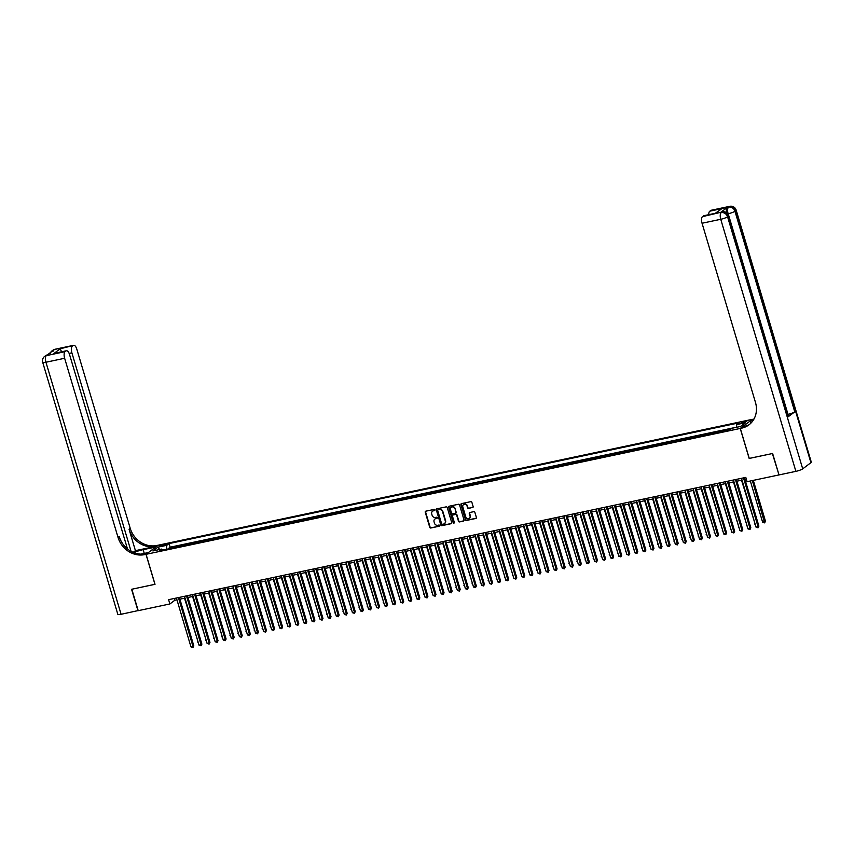 <?xml version="1.0" encoding="UTF-8"?>
<svg xmlns="http://www.w3.org/2000/svg" width="854" height="854" viewBox="0 0 854 854"><rect width="100%" height="100%" fill="white"/><g stroke="black" fill="none" stroke-linecap="round" stroke-linejoin="round"><path stroke-width="1.28" d="M434.932 509.87A0.619 0.555 -126.9 0 0 434.206 509.4L425.783 511.183A0.897 0.79 -126.9 0 0 425.239 512.186L429.754 527.334A0.897 0.79 -126.9 0 0 430.8 528.007L439.223 526.224A0.619 0.555 -126.9 0 0 439.596 525.52A0.619 0.555 -126.9 0 0 438.871 525.05L437.782 525.285A2.85 2.541 -126.9 0 1 434.44 523.128L434.067 521.858A2.85 2.541 -126.9 0 1 435.796 518.634L436.885 518.399A0.619 0.555 -126.9 0 0 437.269 517.695A0.619 0.555 -126.9 0 0 436.533 517.225L435.444 517.449A2.85 2.541 -126.9 0 1 432.113 515.293L431.729 514.033A2.85 2.541 -126.9 0 1 433.469 510.809L434.558 510.575A0.619 0.555 -126.9 0 0 434.932 509.87M745.115 421.31L741.272 422.933L743.012 422.89L746.844 421.268L745.115 421.31M472.604 507.575A0.897 0.79 -126.9 0 0 473.137 506.561L471.878 502.312A0.897 0.79 -126.9 0 0 470.832 501.64L461.48 503.614A0.897 0.79 -126.9 0 0 460.936 504.629L465.451 519.776A0.897 0.79 -126.9 0 0 466.497 520.449L475.849 518.463A0.897 0.79 -126.9 0 0 476.393 517.46L474.856 512.325A0.897 0.79 -126.9 0 0 473.821 511.653L469.817 512.496A0.897 0.79 -126.9 0 0 469.273 513.51L470.031 516.051A2.381 2.124 -126.9 0 1 465.793 516.948L462.825 506.977A2.381 2.124 -126.9 0 1 467.063 506.08L467.554 507.746A0.897 0.79 -126.9 0 0 468.6 508.418L472.924 507.319A0.897 0.79 -126.9 0 0 473.031 507.297M749.246 458.406L772.379 453.538L778.987 474.813M749.171 458.459L740.226 428.452L146.077 554.31L158.246 545.194L752.395 419.325L740.226 428.452M778.773 474.973L747.09 481.688L745.809 477.397L168.612 599.668L169.893 603.959L138.209 610.674L131.815 589.239L155.022 584.317L146.077 554.31M447.229 507.532A0.897 0.79 -126.9 0 0 446.183 506.86L436.842 508.835A0.897 0.79 -126.9 0 0 436.298 509.849L440.813 524.996A0.897 0.79 -126.9 0 0 441.86 525.669L451.2 523.683A0.897 0.79 -126.9 0 0 451.745 522.68L447.229 507.532M449.161 506.23L458.513 504.244A0.897 0.79 -126.9 0 1 459.548 504.917L464.064 520.065A0.897 0.79 -126.9 0 1 463.53 521.079L459.527 521.922A0.897 0.79 -126.9 0 1 458.481 521.25L456.655 515.111A0.897 0.79 -126.9 0 0 455.609 514.439L452.951 514.994A0.897 0.79 -126.9 0 0 452.406 516.008L454.317 522.402A0.619 0.555 -126.9 0 1 454.136 523.022A0.619 0.555 -126.9 0 1 453.207 522.637L448.617 507.233A0.897 0.79 -126.9 0 1 449.161 506.23M730.789 429.018L726.06 430.021L726.263 430.715M724.715 431.046A3.629 1.516 -102 0 1 724.854 430.918L717.979 431.729L718.193 432.434M716.645 432.754A3.629 1.516 -102 0 1 716.784 432.626L709.909 433.437L710.122 434.142M708.574 434.462A3.629 1.516 -102 0 1 708.713 434.334L701.839 435.145L702.052 435.85M700.504 436.18A3.629 1.516 -102 0 1 700.643 436.042L693.768 436.853L693.971 437.558M692.423 437.888A3.629 1.516 -102 0 1 692.562 437.76L685.698 438.572L685.901 439.266M684.353 439.596A3.629 1.516 -102 0 1 684.492 439.468L677.617 440.28L677.83 440.984M676.283 441.304A3.629 1.516 -102 0 1 676.421 441.176L669.547 441.988L669.76 442.692M668.212 443.012A3.629 1.516 -102 0 1 668.351 442.884L661.476 443.696L661.679 444.4M660.131 444.731A3.629 1.516 -102 0 1 660.27 444.592L653.406 445.404L653.609 446.108M652.061 446.439A3.629 1.516 -102 0 1 652.2 446.311L645.325 447.122L645.539 447.816M643.991 448.147A3.629 1.516 -102 0 1 644.129 448.019L637.255 448.83L637.468 449.524M635.92 449.855A3.629 1.516 -102 0 1 636.059 449.727L629.184 450.538L629.398 451.243M627.85 451.563A3.629 1.516 -102 0 1 627.989 451.435L621.114 452.246L621.317 452.951M619.769 453.282A3.629 1.516 -102 0 1 619.908 453.143L613.044 453.954L613.247 454.659M611.699 454.99A3.629 1.516 -102 0 1 611.838 454.862L604.963 455.673L605.176 456.367M603.629 456.698A3.629 1.516 -102 0 1 603.767 456.57L596.893 457.381L597.106 458.075M595.558 458.406A3.629 1.516 -102 0 1 595.697 458.278L588.822 459.089L589.025 459.794M587.477 460.114A3.629 1.516 -102 0 1 587.616 459.986L580.752 460.797L580.955 461.502M579.407 461.833A3.629 1.516 -102 0 1 579.546 461.694L572.671 462.505L572.885 463.21M571.337 463.541A3.629 1.516 -102 0 1 571.475 463.412L564.601 464.213L564.814 464.918M563.266 465.249A3.629 1.516 -102 0 1 563.405 465.12L556.53 465.932L556.744 466.626M555.196 466.957A3.629 1.516 -102 0 1 555.335 466.828L548.46 467.64L548.663 468.344M547.115 468.665A3.629 1.516 -102 0 1 547.254 468.536L540.39 469.348L540.593 470.052M539.045 470.383A3.629 1.516 -102 0 1 539.184 470.244L532.309 471.056L532.522 471.76M530.974 472.091A3.629 1.516 -102 0 1 531.113 471.963L524.239 472.764L524.452 473.468M522.904 473.799A3.629 1.516 -102 0 1 523.043 473.671L516.168 474.482L516.371 475.176M514.823 475.507A3.629 1.516 -102 0 1 514.962 475.379L508.098 476.19L508.301 476.895M506.753 477.215A3.629 1.516 -102 0 1 506.892 477.087L500.017 477.898L500.23 478.603M498.683 478.934A3.629 1.516 -102 0 1 498.821 478.795L491.947 479.606L492.16 480.311M490.612 480.642A3.629 1.516 -102 0 1 490.751 480.514L483.876 481.314L484.09 482.019M482.542 482.35A3.629 1.516 -102 0 1 482.681 482.222L475.806 483.033L476.009 483.727M474.461 484.058A3.629 1.516 -102 0 1 474.6 483.93L467.736 484.741L467.939 485.446M466.391 485.766A3.629 1.516 -102 0 1 466.53 485.638L459.655 486.449L459.868 487.154M458.32 487.474A3.629 1.516 -102 0 1 458.459 487.346L451.585 488.157L451.798 488.862M450.25 489.193A3.629 1.516 -102 0 1 450.389 489.064L443.514 489.865L443.728 490.57M442.169 490.901A3.629 1.516 -102 0 1 442.308 490.772L435.444 491.584L435.647 492.278M434.099 492.609A3.629 1.516 -102 0 1 434.238 492.48L427.363 493.292L427.576 493.996M426.029 494.317A3.629 1.516 -102 0 1 426.167 494.188L419.293 495L419.506 495.704M417.958 496.025A3.629 1.516 -102 0 1 418.097 495.896L411.222 496.708L411.436 497.412M409.888 497.743A3.629 1.516 -102 0 1 410.027 497.615L403.152 498.416L403.355 499.12M401.807 499.451A3.629 1.516 -102 0 1 401.946 499.323L395.082 500.134L395.285 500.828M393.737 501.159A3.629 1.516 -102 0 1 393.875 501.031L387.001 501.842L387.214 502.547M385.666 502.867A3.629 1.516 -102 0 1 385.805 502.739L378.93 503.55L379.144 504.255M377.596 504.575A3.629 1.516 -102 0 1 377.735 504.447L370.86 505.258L371.074 505.963M369.515 506.294A3.629 1.516 -102 0 1 369.665 506.155L362.79 506.966L362.993 507.671M361.445 508.002A3.629 1.516 -102 0 1 361.584 507.874L354.709 508.685L354.922 509.379M353.375 509.71A3.629 1.516 -102 0 1 353.513 509.582L346.639 510.393L346.852 511.087M345.304 511.418A3.629 1.516 -102 0 1 345.443 511.29L338.568 512.101L338.782 512.806M337.234 513.126A3.629 1.516 -102 0 1 337.373 512.998L330.498 513.809L330.701 514.514M329.153 514.845A3.629 1.516 -102 0 1 329.292 514.706L322.428 515.517L322.631 516.222M321.083 516.553A3.629 1.516 -102 0 1 321.221 516.424L314.347 517.236L314.56 517.93M313.012 518.261A3.629 1.516 -102 0 1 313.151 518.132L306.276 518.944L306.49 519.638M304.942 519.969A3.629 1.516 -102 0 1 305.081 519.84L298.206 520.652L298.42 521.356M296.872 521.677A3.629 1.516 -102 0 1 297.011 521.548L290.136 522.36L290.339 523.064M288.791 523.395A3.629 1.516 -102 0 1 288.93 523.256L282.055 524.068L282.268 524.772M280.72 525.103A3.629 1.516 -102 0 1 280.859 524.975L273.985 525.776L274.198 526.48M272.65 526.811A3.629 1.516 -102 0 1 272.789 526.683L265.914 527.494L266.128 528.188M264.58 528.519A3.629 1.516 -102 0 1 264.719 528.391L257.844 529.202L258.047 529.907M256.499 530.227A3.629 1.516 -102 0 1 256.638 530.099L249.774 530.91L249.976 531.615M248.429 531.946A3.629 1.516 -102 0 1 248.567 531.807L241.693 532.618L241.906 533.323M240.358 533.654A3.629 1.516 -102 0 1 240.497 533.526L233.622 534.326L233.836 535.031M232.288 535.362A3.629 1.516 -102 0 1 232.427 535.234L225.552 536.045L225.766 536.739M224.218 537.07A3.629 1.516 -102 0 1 224.356 536.942L217.482 537.753L217.685 538.458M216.137 538.778A3.629 1.516 -102 0 1 216.275 538.65L209.401 539.461L209.614 540.166M208.066 540.497A3.629 1.516 -102 0 1 208.205 540.358L201.33 541.169L201.544 541.874M199.996 542.205A3.629 1.516 -102 0 1 200.135 542.077L193.26 542.877L193.474 543.582M191.926 543.913A3.629 1.516 -102 0 1 192.065 543.784L185.19 544.596L185.393 545.29M183.845 545.621A3.629 1.516 -102 0 1 183.984 545.492L180.76 546.176L181.955 545.279L175.913 547.2A3.629 1.516 78 0 0 175.775 547.329M177.322 547.008L177.12 546.304M160.926 546.176L166.413 544.233L162.954 544.649L159.239 546.218L160.926 546.176M736.522 427.31L736.703 424.577L738.998 422.858L169.071 543.582L166.765 545.311L166.509 549.293M736.703 424.577L745.574 422.698L740.578 426.445L731.707 428.324L729.401 430.053L159.474 550.787L161.769 549.058L152.887 550.937L157.894 547.19L166.765 545.311M736.522 427.203L170.149 547.19L169.039 548.012L173.885 546.987L172.689 547.884A3.629 1.516 78 0 0 172.551 548.012M183.984 545.492L185.19 544.596M192.065 543.784L193.26 542.877M200.135 542.077L201.33 541.169M208.205 540.358L209.401 539.461M216.275 538.65L217.482 537.753M224.356 536.942L225.552 536.045M232.427 535.234L233.622 534.326M240.497 533.526L241.693 532.618M248.567 531.807L249.774 530.91M256.638 530.099L257.844 529.202M264.719 528.391L265.914 527.494M272.789 526.683L273.985 525.776M280.859 524.975L282.055 524.068M288.93 523.256L290.136 522.36M297.011 521.548L298.206 520.652M305.081 519.84L306.276 518.944M313.151 518.132L314.347 517.236M321.221 516.424L322.428 515.517M329.292 514.706L330.498 513.809M337.373 512.998L338.568 512.101M345.443 511.29L346.639 510.393M353.513 509.582L354.709 508.685M361.584 507.874L362.79 506.966M369.665 506.155L370.86 505.258M377.735 504.447L378.93 503.55M385.805 502.739L387.001 501.842M393.875 501.031L395.082 500.134M401.946 499.323L403.152 498.416M410.027 497.615L411.222 496.708M418.097 495.896L419.293 495M426.167 494.188L427.363 493.292M434.238 492.48L435.444 491.584M442.308 490.772L443.514 489.865M450.389 489.064L451.585 488.157M458.459 487.346L459.655 486.449M466.53 485.638L467.736 484.741M474.6 483.93L475.806 483.033M482.681 482.222L483.876 481.314M490.751 480.514L491.947 479.606M498.821 478.795L500.017 477.898M506.892 477.087L508.098 476.19M514.962 475.379L516.168 474.482M523.043 473.671L524.239 472.764M531.113 471.963L532.309 471.056M539.184 470.244L540.39 469.348M547.254 468.536L548.46 467.64M555.335 466.828L556.53 465.932M563.405 465.12L564.601 464.213M571.475 463.412L572.671 462.505M579.546 461.694L580.752 460.797M587.616 459.986L588.822 459.089M595.697 458.278L596.893 457.381M603.767 456.57L604.963 455.673M611.838 454.862L613.044 453.954M619.908 453.143L621.114 452.246M627.989 451.435L629.184 450.538M636.059 449.727L637.255 448.83M644.129 448.019L645.325 447.122M652.2 446.311L653.406 445.404M660.27 444.592L661.476 443.696M668.351 442.884L669.547 441.988M676.421 441.176L677.617 440.28M684.492 439.468L685.698 438.572M692.562 437.76L693.768 436.853M700.643 436.042L701.839 435.145M708.713 434.334L709.909 433.437M716.784 432.626L717.979 431.729M724.854 430.918L726.06 430.021M169.893 603.959L174.824 600.255L176.938 599.807M179.895 599.188L185.008 598.099M187.976 597.469L193.079 596.391M196.046 595.761L201.149 594.683M204.117 594.053L209.23 592.975M212.187 592.345L217.3 591.256M220.268 590.637L225.371 589.548M228.338 588.918L233.441 587.84M236.409 587.21L241.522 586.132M244.479 585.502L249.592 584.424M252.549 583.794L257.662 582.706M260.63 582.086L265.733 580.998M268.7 580.368L273.803 579.29M276.771 578.66L281.884 577.582M284.841 576.952L289.954 575.874M292.922 575.244L298.025 574.155M300.992 573.536L306.095 572.447M309.063 571.817L314.176 570.739M317.133 570.109L322.246 569.031M325.203 568.401L330.317 567.323M333.284 566.693L338.387 565.604M341.354 564.985L346.457 563.896M349.425 563.266L354.538 562.188M357.495 561.558L362.608 560.48M365.565 559.85L370.679 558.772M373.646 558.142L378.749 557.054M381.717 556.434L386.819 555.346M389.787 554.716L394.9 553.638M397.857 553.008L402.971 551.93M405.938 551.3L411.041 550.222M414.009 549.592L419.111 548.514M422.079 547.884L427.192 546.795M430.149 546.176L435.262 545.087M438.219 544.457L443.333 543.379M446.3 542.749L451.403 541.671M454.371 541.041L459.473 539.963M462.441 539.333L467.554 538.244M470.511 537.625L475.625 536.536M478.592 535.906L483.695 534.828M486.663 534.198L491.765 533.12M494.733 532.49L499.846 531.412M502.803 530.782L507.916 529.693M510.873 529.074L515.987 527.986M518.954 527.356L524.057 526.277M527.025 525.648L532.127 524.569M535.095 523.94L540.208 522.861M543.165 522.232L548.279 521.143M551.246 520.524L556.349 519.435M559.317 518.805L564.419 517.727M567.387 517.097L572.5 516.019M575.457 515.389L580.571 514.311M583.528 513.681L588.641 512.592M591.608 511.973L596.711 510.884M599.679 510.254L604.781 509.176M607.749 508.546L612.862 507.468M615.819 506.838L620.933 505.76M623.9 505.13L629.003 504.041M631.971 503.422L637.073 502.333M640.041 501.704L645.154 500.625M648.111 499.996L653.225 498.917M656.182 498.288L661.295 497.209M664.263 496.58L669.365 495.491M672.333 494.872L677.435 493.783M680.403 493.153L685.516 492.075M688.473 491.445L693.587 490.367M696.554 489.737L701.657 488.659M704.625 488.029L709.727 486.951M712.695 486.321L717.808 485.232M720.765 484.602L725.879 483.524M728.836 482.894L733.949 481.816M736.917 481.186L742.019 480.108M744.987 479.478L746.343 479.19M174.291 598.473L174.824 600.255M169.252 548.716L169.039 548.012M170.149 547.19L169.071 543.582M162.762 550.093L161.769 549.058M159.709 549.496L157.894 547.19M434.558 510.575L434.878 510.329A0.619 0.555 -126.9 0 0 434.889 510.329L433.789 510.564A2.85 2.541 -126.9 0 0 432.722 511.098M435.06 518.922A2.85 2.541 -126.9 0 1 436.127 518.389L437.216 518.154A0.619 0.555 -126.9 0 0 437.227 518.154M425.687 511.204A0.897 0.79 -126.9 0 0 425.57 511.941L430.085 527.089A0.897 0.79 -126.9 0 0 431.131 527.761L439.223 526.224M436.736 508.867A0.897 0.79 -126.9 0 0 436.629 509.603L441.144 524.751A0.897 0.79 -126.9 0 0 442.18 525.423L451.531 523.438A0.897 0.79 -126.9 0 0 451.638 523.417M438.187 509.678A0.619 0.555 -126.9 0 1 438.39 509.582L438.059 509.827A0.619 0.555 -126.9 0 0 437.686 510.543L441.646 523.833A0.619 0.555 -126.9 0 0 442.372 524.303L443.525 524.068A2.85 2.541 -126.9 0 0 445.254 520.833L442.543 511.749A2.85 2.541 -126.9 0 0 439.212 509.592L438.059 509.827A0.619 0.555 -126.9 0 1 438.187 509.678L437.856 509.923M444.592 523.523A2.85 2.541 -126.9 0 0 445.585 520.588L445.254 520.833M438.39 509.582L439.543 509.347A2.85 2.541 -126.9 0 1 442.874 511.503L445.585 520.588M452.855 515.026A0.897 0.79 -126.9 0 1 453.282 514.748L455.94 514.193A0.897 0.79 -126.9 0 1 456.975 514.866L458.811 521.004A0.897 0.79 -126.9 0 0 459.858 521.677L463.861 520.833A0.897 0.79 -126.9 0 0 463.957 520.801M449.055 506.262A0.897 0.79 -126.9 0 0 448.948 506.988L453.538 522.392A0.619 0.555 -126.9 0 0 454.275 522.861M454.755 508.738A2.381 2.124 -126.9 0 0 450.506 509.635L451.563 513.147A0.897 0.79 -126.9 0 0 452.599 513.82L455.257 513.254A0.897 0.79 -126.9 0 0 455.801 512.251L455.075 508.493A2.381 2.124 -126.9 0 0 451.371 507.159M455.684 512.976A0.897 0.79 -126.9 0 0 456.121 512.005L455.801 512.251M455.075 508.493L456.121 512.005M463.679 504.511A2.381 2.124 -126.9 0 1 467.384 505.835L467.885 507.5A0.897 0.79 -126.9 0 0 468.931 508.173L472.924 507.319M469.497 518.282A2.381 2.124 -126.9 0 0 470.362 515.805L470.031 516.051M469.711 512.528A0.897 0.79 -126.9 0 0 469.604 513.265L470.362 515.805M461.384 503.646A0.897 0.79 -126.9 0 0 461.267 504.383L465.782 519.531A0.897 0.79 -126.9 0 0 466.828 520.203L476.18 518.218A0.897 0.79 -126.9 0 0 476.276 518.197M184.507 598.206L198.053 641.845M198.213 642.411L197.541 641.952M178.422 597.597L192.983 646.457L190.965 646.884L176.404 598.024M179.361 597.394L193.805 645.837L192.961 647.513L190.965 646.884M193.805 645.837L192.961 647.513M138.177 610.567L121.087 614.293L45.945 362.235A5.455 0.939 -16.6 0 1 42.7 362.32A5.455 5.455 0 0 1 44.654 356.396A5.455 4.857 53.1 0 1 46.394 355.616L65.075 351.656A5.455 2.274 78 0 0 64.637 358.274L45.945 362.235A5.455 2.274 -102 0 1 46.394 355.616L54.613 349.446A5.455 2.274 -102 0 1 55.008 349.265L73.7 345.304A5.455 2.274 78 0 0 73.295 345.486L54.613 349.446A5.455 4.857 -126.9 0 0 52.873 350.236A5.455 5.455 0 0 1 55.008 349.265M137.964 610.717L131.569 589.292L155.012 584.285M155.791 547.03L143.141 549.666A10.216 1.772 -16.6 0 0 133.747 552.591M155.78 546.998L158.161 545.204L156.794 545.492A22.706 20.25 53.1 0 1 130.224 528.338L76.807 349.158A5.455 2.274 78 0 0 73.7 345.304M135.423 550.659L155.609 546.389A22.706 20.25 53.1 0 1 129.039 529.224L135.423 550.659L133.171 552.346M154.948 584.339L146.002 554.331L144.625 554.62A22.706 20.25 53.1 0 1 118.055 537.465L64.637 358.274M146.002 554.331L148.382 552.538L140.857 554.139M127.47 548.887L69.558 354.591A5.455 2.274 78 0 0 66.452 350.738L53.941 353.492L60.218 348.784L73.295 345.486M72.323 346.222A5.455 2.274 78 0 0 71.885 352.841L69.142 353.428M131.057 551.31L71.885 352.841M121.087 614.293A5.455 0.939 163.4 0 1 117.841 614.368L42.7 362.32M66.452 350.738A5.455 2.274 78 0 0 66.046 350.93L53.941 353.492M65.075 351.656L66.046 350.93M144.625 554.62L145.81 553.734A22.706 20.25 53.1 0 1 119.24 536.579L118.055 537.465M60.218 348.784L61.701 352.126M726.615 212.699A5.455 2.274 -102 0 1 727.373 207.373L720.797 212.304A5.455 2.274 -102 0 1 721.203 212.123L722.409 211.867A5.455 2.274 78 0 0 722.004 212.048L720.797 212.304M772.624 453.485L749.257 458.438L740.311 428.43L741.678 428.142A22.706 20.25 -126.9 0 0 748.915 424.876A22.706 20.25 -126.9 0 0 755.47 402.437L702.052 223.246A5.455 2.274 -102 0 1 702.5 216.628L722.004 212.048A5.455 4.857 -126.9 0 1 728.387 216.169L727.565 216.788L802.707 468.846A5.455 0.939 163.4 0 1 795.885 471.355L779.019 474.92L772.624 453.485M740.311 428.43L742.692 426.648L747.453 425.634M753.58 419.709L752.662 419.912A22.706 20.25 -126.9 0 0 753.602 419.688M753.111 420.456L750.09 421.097L753.847 419.015A22.706 20.25 -126.9 0 0 754.007 418.983M715.278 213.297L721.854 208.622L715.577 213.34L702.5 216.628M703.461 215.902A5.455 2.274 -102 0 1 703.867 215.71L715.246 213.319M810.916 462.676L735.774 210.618A5.455 0.939 -16.6 0 0 736.159 210.095L811.3 462.153A5.455 0.939 163.4 0 1 810.916 462.676L802.707 468.846M788.189 416.784L728.387 216.169A5.455 0.939 -16.6 0 0 728.761 215.635L788.573 416.261A5.455 0.939 163.4 0 1 788.189 416.784L794.764 411.852A5.455 0.939 163.4 0 1 787.996 414.35M750.751 423.306L750.09 421.097M708.788 214.674A5.455 2.274 -102 0 1 709.749 211.194L721.854 208.622M727.373 207.373L709.749 211.194M710.709 210.458A5.455 2.274 -102 0 1 711.115 210.276L729.807 206.316A5.455 2.274 78 0 0 729.401 206.508A5.455 4.857 -126.9 0 1 735.774 210.618L734.952 211.237L794.764 411.852M741.678 428.142L742.863 427.256A22.706 20.25 -126.9 0 0 749.502 424.417M192.577 596.498L206.124 640.137M206.284 640.692L205.611 640.244M200.647 594.79L214.194 638.418M214.365 638.984L213.692 638.525M208.718 593.082L222.264 636.71M222.435 637.276L221.762 636.817M216.799 591.363L230.334 635.002M230.505 635.568L229.833 635.109M186.492 595.879L201.064 644.749L199.035 645.176L184.475 596.305M187.442 595.686L201.886 644.129L201.032 645.805L199.035 645.176M201.886 644.129L201.032 645.805M194.563 594.17L209.134 643.03L207.116 643.468L192.545 594.597M195.513 593.968L209.956 642.421L209.102 644.097L207.116 643.468M209.956 642.421L209.102 644.097M202.633 592.462L217.204 641.322L215.187 641.749L200.615 592.889M203.583 592.26L218.026 640.713L217.172 642.379L215.187 641.749M218.026 640.713L217.172 642.379M210.714 590.754L225.275 639.614L223.257 640.041L208.696 591.181M211.653 590.552L226.096 638.995L225.253 640.671L223.257 640.041M226.096 638.995L225.253 640.671M224.869 589.655L238.415 633.294M238.576 633.86L237.903 633.401M218.784 589.046L233.345 637.906L231.327 638.333L216.767 589.473M219.734 588.844L234.167 637.287L233.323 638.963L231.327 638.333M234.167 637.287L233.323 638.963M232.939 587.947L246.486 631.586M246.657 632.141L245.984 631.693M226.854 587.328L241.426 636.198L239.408 636.625L224.837 587.765M227.804 587.136L242.248 635.579L241.394 637.255L239.408 636.625M242.248 635.579L241.394 637.255M241.009 586.239L254.556 629.868M254.727 630.433L254.054 629.985M234.925 585.62L249.496 634.479L247.479 634.917L232.907 586.047M235.875 585.428L250.318 633.871L249.464 635.547L247.479 634.917M250.318 633.871L249.464 635.547M249.08 584.531L262.626 628.16M262.797 628.725L262.125 628.266M243.006 583.912L257.566 632.771L255.549 633.198L240.988 584.339M243.945 583.709L258.388 632.163L257.545 633.828L255.549 633.198M258.388 632.163L257.545 633.828M257.161 582.812L270.707 626.452M270.867 627.017L270.195 626.558M251.076 582.204L265.637 631.063L263.619 631.49L249.058 582.631M252.015 582.001L266.459 630.444L265.615 632.12L263.619 631.49M266.459 630.444L265.615 632.12M265.231 581.104L278.778 624.744M278.938 625.309L278.265 624.85M259.146 580.496L273.718 629.355L271.689 629.782L257.129 580.923M260.096 580.293L274.54 628.736L273.686 630.412L271.689 629.782M274.54 628.736L273.686 630.412M273.301 579.396L286.848 623.036M287.019 623.591L286.346 623.142M267.217 578.777L281.788 627.647L279.77 628.074L265.199 579.215M268.167 578.585L282.61 627.028L281.756 628.704L279.77 628.074M282.61 627.028L281.756 628.704M281.372 577.688L294.918 621.328M295.089 621.883L294.416 621.434M275.287 577.069L289.858 625.939L287.841 626.366L273.269 577.496M276.237 576.877L290.68 625.32L289.826 626.996L287.841 626.366M290.68 625.32L289.826 626.996M289.453 575.98L302.989 619.609M303.159 620.175L302.487 619.716M283.368 575.361L297.929 624.221L295.911 624.648L281.35 575.788M284.307 575.158L298.751 623.612L297.907 625.277L295.911 624.648M298.751 623.612L297.907 625.277M297.523 574.262L311.069 617.901M311.23 618.467L310.557 618.008M291.438 573.653L305.999 622.513L303.981 622.94L289.421 574.08M292.388 573.45L306.821 621.893L305.978 623.569L303.981 622.94M306.821 621.893L305.978 623.569M305.593 572.554L319.14 616.193M319.311 616.759L318.638 616.3M299.508 571.945L314.08 620.805L312.062 621.232L297.491 572.372M300.459 571.742L314.902 620.185L314.048 621.861L312.062 621.232M314.902 620.185L314.048 621.861M313.664 570.846L327.21 614.485M327.381 615.04L326.708 614.592M307.579 570.237L322.15 619.097L320.133 619.524L305.561 570.664M308.529 570.034L322.972 618.477L322.118 620.153L320.133 619.524M322.972 618.477L322.118 620.153M321.734 569.138L335.28 612.777M335.451 613.332L334.779 612.884M315.66 568.518L330.22 617.389L328.203 617.816L313.642 568.945M316.599 568.326L331.042 616.769L330.199 618.445L328.203 617.816M331.042 616.769L330.199 618.445M329.815 567.43L343.361 611.058M343.522 611.624L342.849 611.165M323.73 566.81L338.291 615.67L336.273 616.097L321.712 567.237M324.669 566.608L339.113 615.061L338.269 616.727L336.273 616.097M339.113 615.061L338.269 616.727M337.885 565.711L351.432 609.35M351.592 609.916L350.919 609.457M331.8 565.102L346.372 613.962L344.343 614.389L329.783 565.529M332.75 564.9L347.194 613.343L346.34 615.019L344.343 614.389M347.194 613.343L346.34 615.019M345.955 564.003L359.502 607.642M359.673 608.208L359 607.749M339.871 563.394L354.442 612.254L352.424 612.681L337.853 563.821M340.821 563.192L355.264 611.635L354.41 613.311L352.424 612.681M355.264 611.635L354.41 613.311M354.026 562.295L367.572 605.934M367.743 606.489L367.071 606.041M347.941 561.686L362.512 610.546L360.495 610.973L345.923 562.113M348.891 561.484L363.334 609.927L362.48 611.603L360.495 610.973M363.334 609.927L362.48 611.603M362.107 560.587L375.643 604.226M375.813 604.781L375.141 604.333M356.022 559.968L370.583 608.838L368.565 609.265L354.004 560.395M356.961 559.776L371.405 608.219L370.561 609.895L368.565 609.265M371.405 608.219L370.561 609.895M370.177 558.879L383.724 602.508M383.884 603.073L383.211 602.614M364.092 558.26L378.653 607.119L376.635 607.546L362.075 558.687M365.042 558.057L379.475 606.511L378.632 608.176L376.635 607.546M379.475 606.511L378.632 608.176M378.247 557.171L391.794 600.8M391.965 601.365L391.292 600.906M372.163 556.552L386.734 605.411L384.716 605.838L370.145 556.979M373.113 556.349L387.556 604.792L386.702 606.468L384.716 605.838M387.556 604.792L386.702 606.468M386.318 555.452L399.864 599.092M400.035 599.657L399.362 599.198M394.388 553.744L407.934 597.384M408.105 597.939L407.433 597.49M402.469 552.036L416.015 595.676M416.176 596.231L415.503 595.782M380.233 554.844L394.804 603.703L392.787 604.13L378.215 555.271M381.183 554.641L395.626 603.084L394.772 604.76L392.787 604.13M395.626 603.084L394.772 604.76M388.314 553.136L402.874 601.995L400.857 602.422L386.296 553.563M389.253 552.933L403.696 601.376L402.853 603.052L400.857 602.422M403.696 601.376L402.853 603.052M396.384 551.417L410.945 600.287L408.927 600.714L394.367 551.844M397.323 551.225L411.767 599.668L410.923 601.344L408.927 600.714M411.767 599.668L410.923 601.344M410.539 550.328L424.086 593.957M424.246 594.523L423.573 594.064M404.454 549.709L419.026 598.569L416.998 598.996L402.437 550.136M405.404 549.506L419.848 597.96L418.994 599.625L416.998 598.996M419.848 597.96L418.994 599.625M418.609 548.62L432.156 592.249M432.327 592.815L431.654 592.356M412.525 548.001L427.096 596.861L425.078 597.288L410.507 548.428M413.475 547.798L427.918 596.241L427.064 597.917L425.078 597.288M427.918 596.241L427.064 597.917M426.68 546.902L440.226 590.541M440.397 591.107L439.725 590.648M420.595 546.293L435.166 595.153L433.149 595.58L418.577 546.72M421.545 546.09L435.988 594.533L435.134 596.209L433.149 595.58M435.988 594.533L435.134 596.209M434.761 545.194L448.297 588.833M448.467 589.388L447.795 588.94M428.676 544.585L443.237 593.445L441.219 593.872L426.658 545.012M429.615 544.382L444.059 592.825L443.215 594.501L441.219 593.872M444.059 592.825L443.215 594.501M442.831 543.486L456.378 587.125M456.538 587.68L455.865 587.232M436.746 542.866L451.307 591.737L449.289 592.164L434.729 543.293M437.696 542.674L452.129 591.117L451.286 592.793L449.289 592.164M452.129 591.117L451.286 592.793M450.901 541.778L464.448 585.406M464.619 585.972L463.946 585.513M444.817 541.158L459.388 590.018L457.37 590.445L442.799 541.585M445.767 540.956L460.21 589.409L459.356 591.085L457.37 590.445M460.21 589.409L459.356 591.085M458.972 540.07L472.518 583.698M472.689 584.264L472.016 583.805M452.887 539.45L467.458 588.31L465.441 588.737L450.869 539.877M453.837 539.248L468.28 587.691L467.426 589.367L465.441 588.737M468.28 587.691L467.426 589.367M467.042 538.351L480.588 581.99M480.759 582.556L480.087 582.097M460.968 537.742L475.529 586.602L473.511 587.029L458.95 538.169M461.907 537.54L476.351 585.983L475.507 587.659L473.511 587.029M476.351 585.983L475.507 587.659M475.123 536.643L488.669 580.282M488.83 580.848L488.157 580.389M469.038 536.034L483.599 584.894L481.581 585.321L467.021 536.461M469.978 535.832L484.421 584.275L483.577 585.951L481.581 585.321M484.421 584.275L483.577 585.951M483.193 534.935L496.74 578.574M496.9 579.129L496.227 578.681M477.108 534.316L491.68 583.186L489.652 583.613L475.091 534.743M478.059 534.124L492.502 582.567L491.648 584.243L489.652 583.613M492.502 582.567L491.648 584.243M491.263 533.227L504.81 576.856M504.981 577.421L504.308 576.962M485.179 532.608L499.75 581.467L497.733 581.894L483.161 533.035M486.129 532.405L500.572 580.859L499.718 582.535L497.733 581.894M500.572 580.859L499.718 582.535M499.334 531.519L512.88 575.148M513.051 575.713L512.379 575.254M493.249 530.9L507.82 579.759L505.803 580.186L491.231 531.327M494.199 530.697L508.642 579.14L507.788 580.816L505.803 580.186M508.642 579.14L507.788 580.816M507.404 529.8L520.951 573.44M521.121 574.005L520.449 573.546M501.33 529.192L515.891 578.051L513.873 578.478L499.312 529.619M502.269 528.989L516.713 577.432L515.869 579.108L513.873 578.478M516.713 577.432L515.869 579.108M515.485 528.092L529.032 571.732M529.192 572.297L528.519 571.838M509.4 527.484L523.961 576.343L521.943 576.77L507.383 527.911M510.34 527.281L524.783 575.724L523.94 577.4L521.943 576.77M524.783 575.724L523.94 577.4M523.555 526.384L537.102 570.024M537.273 570.579L536.6 570.13M517.471 525.765L532.042 574.635L530.024 575.062L515.453 526.203M518.421 525.573L532.864 574.016L532.01 575.692L530.024 575.062M532.864 574.016L532.01 575.692M531.626 524.676L545.172 568.305M545.343 568.871L544.671 568.412M525.541 524.057L540.112 572.917L538.095 573.354L523.523 524.484M526.491 523.854L540.934 572.308L540.08 573.984L538.095 573.354M540.934 572.308L540.08 573.984M539.696 522.968L553.243 566.597M553.413 567.163L552.741 566.704M533.622 522.349L548.183 571.209L546.165 571.636L531.594 522.776M534.561 522.146L549.005 570.6L548.161 572.265L546.165 571.636M549.005 570.6L548.161 572.265M547.777 521.25L561.313 564.889M561.484 565.455L560.811 564.996M541.692 520.641L556.253 569.501L554.235 569.928L539.675 521.068M542.632 520.438L557.075 568.881L556.232 570.557L554.235 569.928M557.075 568.881L556.232 570.557M555.847 519.542L569.394 563.181M569.554 563.747L568.881 563.288M549.762 518.933L564.334 567.793L562.306 568.22L547.745 519.36M550.713 518.73L565.156 567.173L564.302 568.849L562.306 568.22M565.156 567.173L564.302 568.849M563.918 517.834L577.464 561.473M577.635 562.028L576.962 561.58M557.833 517.214L572.404 566.085L570.387 566.512L555.815 517.652M558.783 517.022L573.226 565.465L572.372 567.141L570.387 566.512M573.226 565.465L572.372 567.141M571.988 516.126L585.534 559.754M585.705 560.32L585.033 559.872M565.903 515.506L580.474 564.366L578.457 564.804L563.886 515.933M566.853 515.314L581.296 563.757L580.442 565.433L578.457 564.804M581.296 563.757L580.442 565.433M580.058 514.418L593.605 558.046M593.776 558.612L593.103 558.153M573.984 513.798L588.545 562.658L586.527 563.085L571.966 514.225M574.923 513.596L589.367 562.049L588.523 563.715L586.527 563.085M589.367 562.049L588.523 563.715M588.139 512.699L601.686 556.338M601.846 556.904L601.173 556.445M582.054 512.09L596.615 560.95L594.597 561.377L580.037 512.517M582.994 511.888L597.437 560.331L596.594 562.007L594.597 561.377M597.437 560.331L596.594 562.007M596.209 510.991L609.756 554.63M609.927 555.196L609.254 554.737M590.125 510.382L604.696 559.242L602.678 559.669L588.107 510.809M591.075 510.18L605.518 558.623L604.664 560.299L602.678 559.669M605.518 558.623L604.664 560.299M604.28 509.283L617.826 552.922M617.997 553.477L617.325 553.029M598.195 508.674L612.766 557.534L610.749 557.961L596.177 509.101M599.145 508.472L613.588 556.915L612.734 558.591L610.749 557.961M613.588 556.915L612.734 558.591M612.35 507.575L625.897 551.214M626.067 551.769L625.395 551.321M606.276 506.956L620.837 555.826L618.819 556.253L604.248 507.383M607.215 506.764L621.659 555.207L620.815 556.883L618.819 556.253M621.659 555.207L620.815 556.883M620.431 505.867L633.967 549.496M634.138 550.061L633.465 549.602M614.346 505.248L628.907 554.107L626.889 554.534L612.329 505.675M615.286 505.045L629.729 553.499L628.886 555.164L626.889 554.534M629.729 553.499L628.886 555.164M628.501 504.148L642.048 547.788M642.208 548.353L641.535 547.894M622.417 503.54L636.988 552.399L634.96 552.826L620.399 503.967M623.367 503.337L637.81 551.78L636.956 553.456L634.96 552.826M637.81 551.78L636.956 553.456M636.572 502.44L650.118 546.08M650.289 546.645L649.616 546.186M630.487 501.832L645.058 550.691L643.041 551.118L628.469 502.259M631.437 501.629L645.88 550.072L645.026 551.748L643.041 551.118M645.88 550.072L645.026 551.748M644.642 500.732L658.188 544.372M658.359 544.927L657.687 544.478M638.557 500.124L653.129 548.983L651.111 549.41L636.54 500.551M639.507 499.921L653.95 548.364L653.096 550.04L651.111 549.41M653.95 548.364L653.096 550.04M652.712 499.024L666.259 542.664M666.43 543.219L665.757 542.77M646.638 498.405L661.199 547.275L659.181 547.702L644.621 498.832M647.578 498.213L662.021 546.656L661.177 548.332L659.181 547.702M662.021 546.656L661.177 548.332M660.793 497.316L674.34 540.945M674.5 541.511L673.827 541.052M654.708 496.697L669.269 545.557L667.252 545.984L652.691 497.124M655.648 496.494L670.091 544.948L669.248 546.613L667.252 545.984M670.091 544.948L669.248 546.613M668.863 495.608L682.41 539.237M682.581 539.803L681.898 539.344M662.779 494.989L677.35 543.849L675.333 544.276L660.761 495.416M663.729 494.786L678.172 543.229L677.318 544.905L675.333 544.276M678.172 543.229L677.318 544.905M676.934 493.89L690.48 537.529M690.651 538.095L689.979 537.636M670.849 493.281L685.42 542.141L683.403 542.568L668.831 493.708M671.799 493.078L686.242 541.521L685.388 543.197L683.403 542.568M686.242 541.521L685.388 543.197M685.004 492.182L698.551 535.821M698.721 536.376L698.049 535.928M678.93 491.573L693.491 540.433L691.473 540.86L676.902 492M679.869 491.37L694.313 539.813L693.469 541.489L691.473 540.86M694.313 539.813L693.469 541.489M693.085 490.474L706.621 534.113M706.792 534.668L706.119 534.22M687 489.854L701.561 538.725L699.543 539.152L684.983 490.281M687.94 489.662L702.383 538.105L701.54 539.781L699.543 539.152M702.383 538.105L701.54 539.781M701.155 488.766L714.702 532.394M714.862 532.96L714.19 532.501M695.071 488.146L709.642 537.006L707.614 537.433L693.053 488.573M696.021 487.944L710.453 536.397L709.61 538.063L707.614 537.433M710.453 536.397L709.61 538.063M709.226 487.058L722.772 530.686M722.943 531.252L722.27 530.793M703.141 486.438L717.712 535.298L715.695 535.725L701.123 486.865M704.091 486.236L718.534 534.679L717.68 536.355L715.695 535.725M718.534 534.679L717.68 536.355M717.296 485.339L730.843 528.978M731.013 529.544L730.341 529.085M711.211 484.73L725.783 533.59L723.765 534.017L709.194 485.157M712.161 484.528L726.605 532.971L725.751 534.647L723.765 534.017M726.605 532.971L725.751 534.647M725.366 483.631L738.913 527.27M739.084 527.825L738.411 527.377M719.292 483.022L733.853 531.882L731.835 532.309L717.275 483.449M720.232 482.82L734.675 531.263L733.832 532.939L731.835 532.309M734.675 531.263L733.832 532.939M733.447 481.923L746.994 525.562M747.154 526.117L746.481 525.669M727.362 481.304L741.923 530.174L739.906 530.601L725.345 481.731M728.302 481.112L742.745 529.555L741.902 531.231L739.906 530.601M742.745 529.555L741.902 531.231M741.518 480.215L755.064 523.844M755.235 524.409L754.552 523.95M735.433 479.596L750.004 528.455L747.987 528.882L733.415 480.023M736.383 479.393L750.826 527.847L749.972 529.512L747.987 528.882M750.826 527.847L749.972 529.512M750.335 480.994L762.633 522.242L765.472 521.196L753.303 480.375M765.472 521.196L764.618 522.872L752.353 480.567M764.618 522.872L762.633 522.242M743.503 477.888L758.074 526.747L756.057 527.174L741.486 478.315M744.453 477.685L758.896 526.128L758.042 527.804L756.057 527.174M758.896 526.128L758.042 527.804M175.913 547.2L172.689 547.884M163.263 545.674L162.954 544.649M164.982 545.119L164.737 544.276M155.609 546.389L156.794 545.492M129.039 529.224L130.224 528.338M53.076 351.25A5.455 2.274 -102 0 1 53.791 350.065A5.455 4.857 53.1 0 0 52.051 350.855A5.455 5.455 0 0 0 50.172 353.428M47.61 354.805A5.455 5.455 0 0 0 45.475 355.787A5.455 4.857 -126.9 0 1 47.216 354.997A5.455 2.274 -102 0 1 47.61 354.805L48.614 354.602M144.262 553.413L143.141 549.666M752.662 419.912L753.847 419.015M795.885 471.355L720.744 219.297L702.052 223.246M728.494 214.93L727.811 213.81M720.744 219.297A5.455 0.939 -16.6 0 0 727.565 216.788A5.455 4.857 53.1 0 0 721.182 212.667A5.455 2.274 78 0 0 720.744 219.297M728.142 213.746A5.455 0.939 -16.6 0 0 734.952 211.237A5.455 4.857 53.1 0 0 728.579 207.116A5.455 2.274 78 0 0 728.142 213.746M52.051 350.855L52.873 350.236M44.654 356.396L45.475 355.787M728.761 215.635A5.455 5.455 0 0 0 722.409 211.867M736.159 210.095A5.455 5.455 0 0 0 729.807 206.316"/></g></svg>
